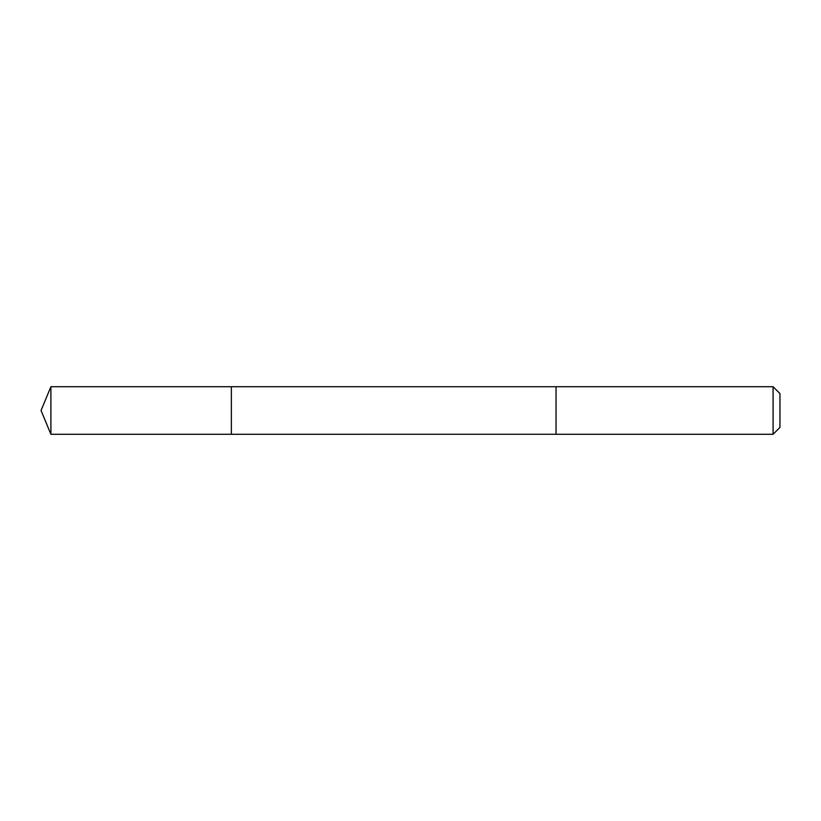<?xml version="1.0" encoding="UTF-8"?>
<svg xmlns="http://www.w3.org/2000/svg" width="821" height="821" viewBox="0 0 821 821"><rect width="100%" height="100%" fill="white"/><g stroke="black" fill="none" stroke-linecap="round" stroke-linejoin="round"><path stroke-width="1.23" d="M231.358 397.692L231.358 386.712L50.902 386.712L50.902 434.288L231.358 434.288L231.358 386.712L556.043 386.722L556.043 434.278L231.358 434.288L231.358 397.692M556.043 386.712L556.043 434.288L773.084 434.288L773.084 386.712L556.043 386.712M773.084 386.712L779.95 393.577L779.95 427.423L773.084 434.288M231.358 434.288L50.902 434.288L41.05 410.5L50.902 434.288M41.05 410.5L50.902 386.712"/></g></svg>
